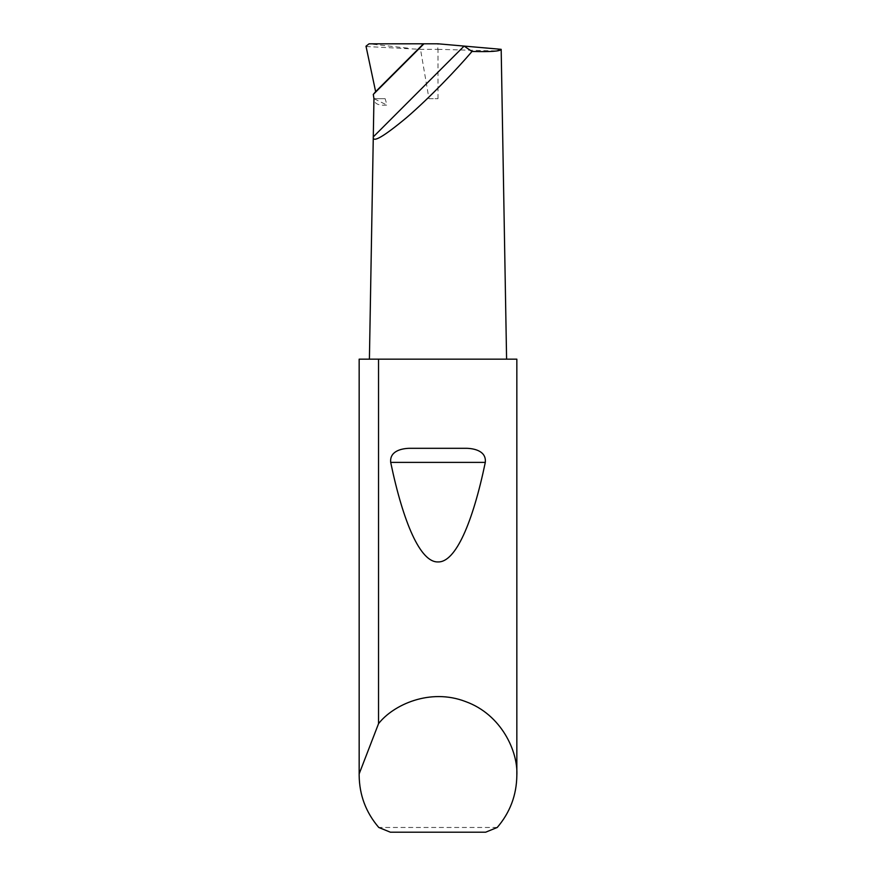 <?xml version="1.0" encoding="UTF-8"?>
<svg xmlns="http://www.w3.org/2000/svg" width="876" height="876" viewBox="0 0 876 876"><rect width="100%" height="100%" fill="white"/><g stroke="black" fill="none" stroke-linecap="round" stroke-linejoin="round"><path stroke-width="0.66" stroke-dasharray="4.38 3.29" d="M366.048 46.516L420.513 49.33L437.759 49.33L438 43.8M497.229 827.47L378.771 827.47M516.84 359.16L359.16 359.16M369.409 359.16L506.591 359.16L369.409 359.16M428.966 98.67L438 98.67L428.966 98.67L420.513 49.33M385.144 98.67L373.953 98.67C374.008 103.675 378.344 105.81 386.984 105.087L385.144 98.67L373.953 98.67L386.984 105.087M437.759 49.33L497.02 50.95M390.357 832.2L485.643 832.2M407.658 48.136L369.07 43.822M438 98.67L438 49.352"/><path stroke-width="1.31" d="M497.02 50.95L501.181 49.33C500.492 51.257 490.768 51.969 472.011 51.454C457.13 69.007 429.601 97.794 406.672 117.537C383.535 136.766 372.41 143.215 373.285 136.897L373.953 98.67L373.296 94.433L375.64 91.641L366.004 46.209L369.07 43.822L438 43.8L501.181 49.33L506.591 359.16M408.961 448.315L467.039 448.315C474.989 448.6 486.465 451.359 485.304 462.386C472.788 522.567 455.597 562.556 438 561.932C420.403 562.556 403.212 522.567 390.696 462.386C389.535 451.359 401.022 448.6 408.961 448.315L467.039 448.315M378.541 723.664C393.149 704.895 430.006 687.78 465.638 701.599C501.587 714.575 518.154 751.685 516.84 775.435L516.84 359.16L378.541 359.16L378.541 723.664L359.171 773.858L359.171 359.16L378.541 359.16M516.84 775.435C516.588 795.145 510.062 812.49 497.229 827.47L485.643 832.2L390.357 832.2L378.771 827.47C365.938 812.49 359.412 795.145 359.16 775.435L359.16 359.16M472.011 51.454L464.094 46.089L373.285 136.897L369.409 359.16M373.296 94.433L423.929 43.8M359.16 775.435L359.171 773.858M375.64 91.641L423.174 44.118M390.696 462.386L485.304 462.386"/></g></svg>
